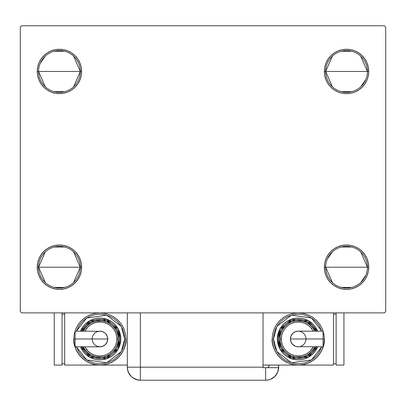 <?xml version="1.0" encoding="UTF-8"?>
<svg xmlns="http://www.w3.org/2000/svg" width="406" height="406" viewBox="0 0 406 406"><rect width="100%" height="100%" fill="white"/><g stroke="black" fill="none" stroke-linecap="round" stroke-linejoin="round"><path stroke-width="0.61" d="M325.668 267.204A20.879 20.879 0 0 0 346.551 288.087A20.879 20.879 0 0 0 367.43 267.204L368.734 267.204A22.183 22.183 0 0 1 346.551 289.392A22.183 22.183 0 0 1 324.364 267.204L367.43 267.204A20.879 20.879 0 0 1 346.551 288.087A20.879 20.879 0 0 1 325.668 267.204A20.879 20.879 0 0 1 346.551 246.325A20.879 20.879 0 0 1 367.43 267.204L324.364 267.204L324.79 262.88L326.054 258.718L328.104 254.882L330.865 251.517L334.224 248.761L338.061 246.711L342.222 245.447L346.551 245.021L350.88 245.447L355.042 246.711L358.874 248.761L362.238 251.517L364.994 254.882L367.044 258.718L368.308 262.88L368.734 267.204L368.308 271.533L367.044 275.694L364.994 279.531L362.238 282.891L358.874 285.651L355.042 287.702L350.88 288.965L346.551 289.392L342.222 288.965L338.061 287.702L334.224 285.651L330.865 282.891L328.104 279.531L326.054 275.694L324.79 271.533L324.364 267.204A22.183 22.183 0 0 1 346.551 245.021A22.183 22.183 0 0 1 368.734 267.204L367.43 267.204A20.879 20.879 0 0 0 346.551 246.325A20.879 20.879 0 0 0 325.668 267.204L332.418 282.576M365.755 275.395L360.68 282.576M351.824 287.407L341.279 287.407M332.418 86.828L325.668 71.456A20.879 20.879 0 0 0 346.551 92.335A20.879 20.879 0 0 0 367.43 71.456L368.734 71.456A22.183 22.183 0 0 1 346.551 93.639A22.183 22.183 0 0 1 324.364 71.456L367.43 71.456A20.879 20.879 0 0 1 346.551 92.335A20.879 20.879 0 0 1 325.668 71.456L332.418 56.084M365.755 79.642L360.68 86.828M351.824 91.66L341.279 91.66M45.32 86.828L38.57 71.456A20.879 20.879 0 0 0 59.449 92.335A20.879 20.879 0 0 0 80.332 71.456L81.636 71.456A22.183 22.183 0 0 1 59.449 93.639A22.183 22.183 0 0 1 37.266 71.456L80.332 71.456A20.879 20.879 0 0 1 59.449 92.335A20.879 20.879 0 0 1 38.57 71.456A20.879 20.879 0 0 1 59.449 50.577A20.879 20.879 0 0 1 80.332 71.456L73.582 86.828M64.721 91.66L54.176 91.66M45.32 282.576L38.57 267.204A20.879 20.879 0 0 0 59.449 288.087A20.879 20.879 0 0 0 80.332 267.204L81.636 267.204A22.183 22.183 0 0 1 59.449 289.392A22.183 22.183 0 0 1 37.266 267.204L80.332 267.204A20.879 20.879 0 0 1 59.449 288.087A20.879 20.879 0 0 1 38.57 267.204L45.32 251.837M73.582 251.837L80.332 267.204L73.582 282.576M64.721 287.407L54.176 287.407M384.396 25.781L21.604 25.781L20.3 27.085L20.3 311.575L21.604 312.879L384.396 312.879L385.7 311.575L385.7 27.085L384.396 25.781L21.604 25.781L20.3 27.085L20.3 311.575L21.604 312.879L384.396 312.879L385.7 311.575L385.7 27.085L384.396 25.781M324.364 71.456L324.79 67.127L326.054 62.966L328.104 59.129L330.865 55.769L334.224 53.008L338.061 50.958L342.222 49.699L346.551 49.273L350.88 49.699L355.042 50.958L358.874 53.008L362.238 55.769L364.994 59.129L367.044 62.966L368.308 67.127L368.734 71.456L368.308 75.785L367.044 79.946L364.994 83.783L362.238 87.143L358.874 89.904L355.042 91.954L350.88 93.213L346.551 93.639L342.222 93.213L338.061 91.954L334.224 89.904L330.865 87.143L328.104 83.783L326.054 79.946L324.79 75.785L324.364 71.456A22.183 22.183 0 0 1 346.551 49.273A22.183 22.183 0 0 1 368.734 71.456L325.668 71.456A20.879 20.879 0 0 1 346.551 50.577A20.879 20.879 0 0 1 367.43 71.456A20.879 20.879 0 0 0 346.551 50.577A20.879 20.879 0 0 0 325.668 71.456L324.364 71.456M37.266 71.456L37.692 67.127L38.956 62.966L41.006 59.129L43.762 55.769L47.126 53.008L50.958 50.958L55.12 49.699L59.449 49.273L63.778 49.699L67.939 50.958L71.776 53.008L75.135 55.769L77.896 59.129L79.946 62.966L81.21 67.127L81.636 71.456L81.21 75.785L79.946 79.946L77.896 83.783L75.135 87.143L71.776 89.904L67.939 91.954L63.778 93.213L59.449 93.639L55.12 93.213L50.958 91.954L47.126 89.904L43.762 87.143L41.006 83.783L38.956 79.946L37.692 75.785L37.266 71.456A22.183 22.183 0 0 1 59.449 49.273A22.183 22.183 0 0 1 81.636 71.456L37.266 71.456M37.266 267.204L37.692 262.88L38.956 258.718L41.006 254.882L43.762 251.517L47.126 248.761L50.958 246.711L55.12 245.447L59.449 245.021L63.778 245.447L67.939 246.711L71.776 248.761L75.135 251.517L77.896 254.882L79.946 258.718L81.21 262.88L81.636 267.204L81.21 271.533L79.946 275.694L77.896 279.531L75.135 282.891L71.776 285.651L67.939 287.702L63.778 288.965L59.449 289.392L55.12 288.965L50.958 287.702L47.126 285.651L43.762 282.891L41.006 279.531L38.956 275.694L37.692 271.533L37.266 267.204A22.183 22.183 0 0 1 59.449 245.021A22.183 22.183 0 0 1 81.636 267.204L38.57 267.204A20.879 20.879 0 0 1 59.449 246.325A20.879 20.879 0 0 1 80.332 267.204A20.879 20.879 0 0 0 59.449 246.325A20.879 20.879 0 0 0 38.57 267.204L37.266 267.204M81.21 75.785L79.946 79.946L77.896 83.783L75.135 87.143M63.778 93.213L59.449 93.639L55.12 93.213M47.126 89.904L43.762 87.143M38.956 79.946L37.692 75.785M41.006 59.129L43.762 55.769M71.776 53.008L75.135 55.769L77.896 59.129M79.946 62.966L81.21 67.127M368.308 75.785L367.044 79.946M362.238 87.143L358.874 89.904M350.88 93.213L346.551 93.639L342.222 93.213M338.061 91.954L334.224 89.904L330.865 87.143L328.104 83.783L326.054 79.946L324.79 75.785M367.044 62.966L368.308 67.127M364.994 279.531L362.238 282.891M334.224 285.651L330.865 282.891L328.104 279.531M326.054 275.694L324.79 271.533M324.79 262.88L326.054 258.718L328.104 254.882L330.865 251.517M342.222 245.447L346.551 245.021L350.88 245.447M358.874 248.761L362.238 251.517M367.044 258.718L368.308 262.88M38.956 275.694L37.692 271.533M37.692 262.88L38.956 258.718M43.762 251.517L47.126 248.761M55.12 245.447L59.449 245.021L63.778 245.447M67.939 246.711L71.776 248.761L75.135 251.517L77.896 254.882L79.946 258.718L81.21 262.88M54.176 247L64.721 247M40.245 63.27L45.32 56.084M54.176 51.252L64.721 51.252M73.582 56.084L80.332 71.456A20.879 20.879 0 0 0 59.449 50.577A20.879 20.879 0 0 0 38.57 71.456M341.279 51.252L351.824 51.252M360.68 56.084L367.43 71.456M327.343 259.018L332.418 251.837M341.279 247L351.824 247M360.68 251.837L367.43 267.204M278.689 367.171L277.699 372.165L274.867 376.398L270.635 379.224L268.188 379.97L265.641 380.219L268.188 379.97L270.635 379.224L274.867 376.398L277.699 372.165L278.44 369.714L278.689 365.08L278.689 367.171A13.048 13.048 0 0 1 265.641 380.219L265.641 367.689L263.032 367.689L263.032 312.879L263.032 367.171L140.359 367.171L263.032 367.171L263.032 367.689L265.641 367.689L265.641 380.219A13.048 13.048 0 0 0 278.678 367.689L265.641 367.689L278.678 367.689A13.048 13.048 0 0 0 278.689 367.171M140.359 380.219L137.812 379.97L133.112 378.022L131.133 376.398L128.301 372.165L131.133 376.398L133.112 378.022L137.812 379.97L140.359 380.219L265.641 380.219L140.359 380.219A13.048 13.048 0 0 1 127.311 367.171L140.359 367.171L140.359 312.879L140.359 367.171L127.311 367.171C128.083 375.093 132.432 379.448 140.359 380.219L140.359 367.171L140.359 380.219M127.829 370.81L127.606 369.932L127.829 370.81M127.311 367.171L127.311 312.879L127.311 367.171L127.646 370.115L128.641 372.911M269.528 365.08A13.048 13.048 0 0 1 267.838 367.689L269.528 365.08M268.879 366.253L268.32 367.075M265.798 367.689L267.838 367.689M75.09 331.748L75.09 338.98L75.09 331.149L75.09 331.748L75.09 331.149L101.434 331.301L104.256 332.468L105.443 333.443L107.138 335.985L107.737 338.98A7.831 7.831 0 0 0 99.906 331.149A7.831 7.831 0 0 1 107.737 338.98A7.831 7.831 0 0 1 99.906 346.81A7.831 7.831 0 0 0 107.737 338.98L75.09 338.98L75.09 346.81L99.906 346.81L96.907 346.216L94.37 344.516L92.669 341.979L92.076 338.98L92.669 335.985L94.37 333.443L95.557 332.468L98.379 331.301M73.806 338.98C72.755 346.617 80.586 364.725 99.906 365.08C119.222 364.725 127.053 346.617 126.007 338.98L124.698 338.98L121.237 351.626L106.687 362.832L86.605 359.909L76.379 346.81L79.287 352.758L82.372 356.514L86.128 359.599L90.416 361.888L95.07 363.299L99.906 363.776L104.743 363.299L109.392 361.888L113.68 359.599L117.435 356.514L120.521 352.758L122.815 348.47L124.226 343.816L124.698 338.98L124.226 334.143L122.815 329.494L120.521 325.206L117.435 321.45L113.68 318.365L109.392 316.071L104.743 314.66L99.906 314.188L95.07 314.66L90.416 316.071L86.128 318.365L82.372 321.45L79.287 325.206L76.379 331.149L86.605 318.055L106.687 315.132L121.237 326.338L124.698 338.98L126.007 338.98A26.101 26.101 0 0 1 99.906 365.08A26.101 26.101 0 0 1 73.806 338.98L74.308 344.075L75.79 348.967L78.206 353.484L81.449 357.437L85.402 360.68L89.919 363.096L94.811 364.578L99.906 365.08L104.997 364.578L109.894 363.096L114.406 360.68L118.359 357.437L121.607 353.484L124.018 348.967L125.505 344.075L126.007 338.98L125.505 333.889L124.018 328.992L121.607 324.48L118.359 320.527L114.406 317.279L109.894 314.868L104.997 313.381L99.906 312.879L94.811 313.381L89.919 314.868L85.402 317.279L81.449 320.527L78.206 324.48L75.79 328.992L74.308 333.889L73.806 338.98L75.11 338.98L73.806 338.98M80.55 331.149A20.879 20.879 0 0 1 120.785 338.98L118.05 328.652L106.529 319.182L89.883 320.664L80.55 331.149L82.545 327.383L85.138 324.216L88.305 321.618L91.913 319.689L95.831 318.502L99.906 318.101L103.977 318.502L107.894 319.689L111.503 321.618L114.67 324.216L117.268 327.383L119.197 330.991L120.384 334.909L120.785 338.98A20.879 20.879 0 0 1 80.55 346.81L89.883 357.3L106.529 358.782L118.05 349.312L120.785 338.98L119.481 338.98L116.989 348.541L106.468 357.422L90.99 356.407L81.966 346.81M84.854 346.81L87.909 350.977L90.482 353.088L93.41 354.656L96.598 355.62L99.906 355.945L103.215 355.62L106.397 354.656L109.331 353.088L111.899 350.977L114.01 348.404L115.578 345.476L116.542 342.288L116.872 338.98L118.176 338.98A18.27 18.27 0 0 0 83.397 331.149L84.712 328.83L86.985 326.064L89.756 323.79L92.913 322.1L96.339 321.06L99.906 320.71L103.469 321.06L106.895 322.1L110.056 323.79L112.822 326.064L115.096 328.83L116.786 331.991L117.826 335.417L118.176 338.98A18.27 18.27 0 0 1 83.397 346.81A18.27 18.27 0 0 0 118.176 338.98L116.872 338.98A16.966 16.966 0 0 1 86.194 348.972M127.311 365.08L64.671 365.08L64.671 312.879L64.671 365.08L127.311 365.08M62.062 363.776L64.671 363.776L62.062 363.776M62.062 314.188L64.671 314.188L62.062 314.188M54.231 365.08L62.062 365.08L54.231 365.08L54.231 312.879L54.231 365.08M62.062 312.879L62.062 365.08L62.062 312.879M81.819 346.47L83.631 349.855L86.062 352.824L89.031 355.255L92.416 357.067L96.085 358.178L99.906 358.554L103.723 358.178L107.397 357.067L110.782 355.255L113.746 352.824L116.182 349.855L117.989 346.47L119.105 342.801L119.481 338.98L120.785 338.98L120.384 343.055L119.197 346.973L117.268 350.581L114.67 353.748L111.503 356.341L107.894 358.27L103.977 359.462L99.906 359.863L95.831 359.462L91.913 358.27L88.305 356.341L85.138 353.748L82.545 350.581L80.55 346.81M81.966 331.149L90.99 321.557L106.468 320.537L116.989 329.423L119.481 338.98L119.105 335.163L117.989 331.489L116.182 328.104L113.746 325.14L110.782 322.704L107.397 320.897L103.723 319.781L99.906 319.405L96.085 319.781L92.416 320.897L89.031 322.704L86.062 325.14L83.631 328.104L81.819 331.489M85.326 327.972A18.27 18.27 0 0 1 118.176 338.98L117.826 342.547L116.786 345.973L115.096 349.13L112.822 351.9L110.056 354.174L106.895 355.859L103.469 356.899L99.906 357.25L96.339 356.899L92.913 355.859L89.756 354.174L86.985 351.9L84.712 349.13L83.397 346.81M116.872 338.98L116.542 335.671L115.578 332.489L114.01 329.555L111.899 326.987L109.331 324.876L106.397 323.308L103.215 322.344L99.906 322.014L96.598 322.344L93.41 323.308L90.482 324.876L87.909 326.987L84.854 331.149A16.966 16.966 0 0 1 116.872 338.98M75.09 346.216L75.09 338.98L107.737 338.98L107.138 341.979L105.443 344.516L102.901 346.216L99.906 346.81M323.08 346.216L323.08 338.98L323.08 346.81L323.08 346.216L323.08 346.81L296.735 346.658L295.269 346.216L292.726 344.516L291.031 341.979L290.437 338.98A7.831 7.831 0 0 0 298.263 346.81A7.831 7.831 0 0 1 290.437 338.98A7.831 7.831 0 0 1 298.263 331.149A7.831 7.831 0 0 0 290.437 338.98L323.08 338.98L323.08 331.149L298.263 331.149L299.79 331.301L302.617 332.468L304.774 334.63L305.946 337.452L305.946 340.507L304.774 343.329L302.617 345.491L299.79 346.658M272.167 338.98L273.471 338.98L276.938 326.338L291.483 315.132L311.564 318.055L321.791 331.149L318.883 325.206L315.797 321.45L312.041 318.365L307.753 316.071L303.104 314.66L298.263 314.188L293.426 314.66L288.778 316.071L284.489 318.365L280.734 321.45L277.648 325.206L275.359 329.494L273.948 334.143L273.471 338.98L273.948 343.816L275.359 348.47L277.648 352.758L280.734 356.514L284.489 359.599L288.778 361.888L293.426 363.299L298.263 363.776L303.104 363.299L307.753 361.888L312.041 359.599L315.797 356.514L318.883 352.758L321.791 346.81L311.564 359.909L291.483 362.832L276.938 351.626L273.471 338.98L272.167 338.98L272.665 344.075L274.151 348.967L276.562 353.484L279.81 357.437L283.764 360.68L288.275 363.096L293.173 364.578L298.263 365.08L263.032 365.08L298.263 365.08L303.358 364.578L308.255 363.096L312.767 360.68L316.721 357.437L319.969 353.484L322.379 348.967L323.861 344.075L324.364 338.98L323.861 333.889L322.379 328.992L319.969 324.48L316.721 320.527L312.767 317.279L308.255 314.868L303.358 313.381L298.263 312.879L293.173 313.381L288.275 314.868L283.764 317.279L279.81 320.527L276.562 324.48L274.151 328.992L272.665 333.889L272.167 338.98C271.117 346.617 278.947 364.725 298.263 365.08C317.583 364.725 325.414 346.617 324.364 338.98A26.101 26.101 0 0 1 298.263 365.08A26.101 26.101 0 0 1 272.167 338.98M323.059 338.98L324.364 338.98L323.059 338.98M317.619 346.81A20.879 20.879 0 0 1 277.384 338.98L280.12 349.312L291.64 358.782L308.286 357.3L317.619 346.81L315.624 350.581L313.031 353.748L309.864 356.341L306.256 358.27L302.338 359.462L298.263 359.863L294.193 359.462L290.275 358.27L286.666 356.341L283.5 353.748L280.906 350.581L278.973 346.973L277.785 343.055L277.384 338.98A20.879 20.879 0 0 1 317.619 331.149L308.286 320.664L291.64 319.182L280.12 328.652L277.384 338.98L278.689 338.98L281.18 329.423L291.701 320.537L307.18 321.557L316.208 331.149M313.315 331.149L310.26 326.987L307.692 324.876L304.759 323.308L301.577 322.344L298.263 322.014L294.954 322.344L291.772 323.308L288.839 324.876L286.271 326.987L284.159 329.555L282.591 332.489L281.627 335.671L281.302 338.98L279.993 338.98A18.27 18.27 0 0 0 314.772 346.81L313.457 349.13L311.184 351.9L308.413 354.174L305.256 355.859L301.831 356.899L298.263 357.25L294.7 356.899L291.275 355.859L288.113 354.174L285.347 351.9L283.073 349.13L281.383 345.973L280.348 342.547L279.993 338.98A18.27 18.27 0 0 1 314.772 331.149A18.27 18.27 0 0 0 279.993 338.98L281.302 338.98A16.966 16.966 0 0 1 311.975 328.992M333.499 365.08L333.499 312.879L333.499 365.08L298.263 365.08L333.499 365.08M336.112 314.188L333.499 314.188L336.112 314.188M336.112 363.776L333.499 363.776L336.112 363.776M343.938 312.879L343.938 365.08L336.112 365.08L336.112 312.879L336.112 365.08L343.938 365.08L343.938 312.879M316.35 331.489L314.543 328.104L312.107 325.14L309.139 322.704L305.754 320.897L302.084 319.781L298.263 319.405L294.446 319.781L290.772 320.897L287.392 322.704L284.423 325.14L281.987 328.104L280.181 331.489L279.064 335.163L278.689 338.98L277.384 338.98L277.785 334.909L278.973 330.991L280.906 327.383L283.5 324.216L286.666 321.618L290.275 319.689L294.193 318.502L298.263 318.101L302.338 318.502L306.256 319.689L309.864 321.618L313.031 324.216L315.624 327.383L317.619 331.149M316.208 346.81L307.18 356.407L291.701 357.422L281.18 348.541L278.689 338.98L279.064 342.801L280.181 346.47L281.987 349.855L284.423 352.824L287.392 355.255L290.772 357.067L294.446 358.178L298.263 358.554L302.084 358.178L305.754 357.067L309.139 355.255L312.107 352.824L314.543 349.855L316.35 346.47M312.843 349.992A18.27 18.27 0 0 1 279.993 338.98L280.348 335.417L281.383 331.991L283.073 328.83L285.347 326.064L288.113 323.79L291.275 322.1L294.7 321.06L298.263 320.71L301.831 321.06L305.256 322.1L308.413 323.79L311.184 326.064L313.457 328.83L314.772 331.149M281.302 338.98L281.627 342.288L282.591 345.476L284.159 348.404L286.271 350.977L288.839 353.088L291.772 354.656L294.954 355.62L298.263 355.945L301.577 355.62L304.759 354.656L307.692 353.088L310.26 350.977L313.315 346.81A16.966 16.966 0 0 1 281.302 338.98M323.08 331.748L323.08 338.98L290.437 338.98L291.031 335.985L292.726 333.443L295.269 331.748L298.263 331.149"/></g></svg>
